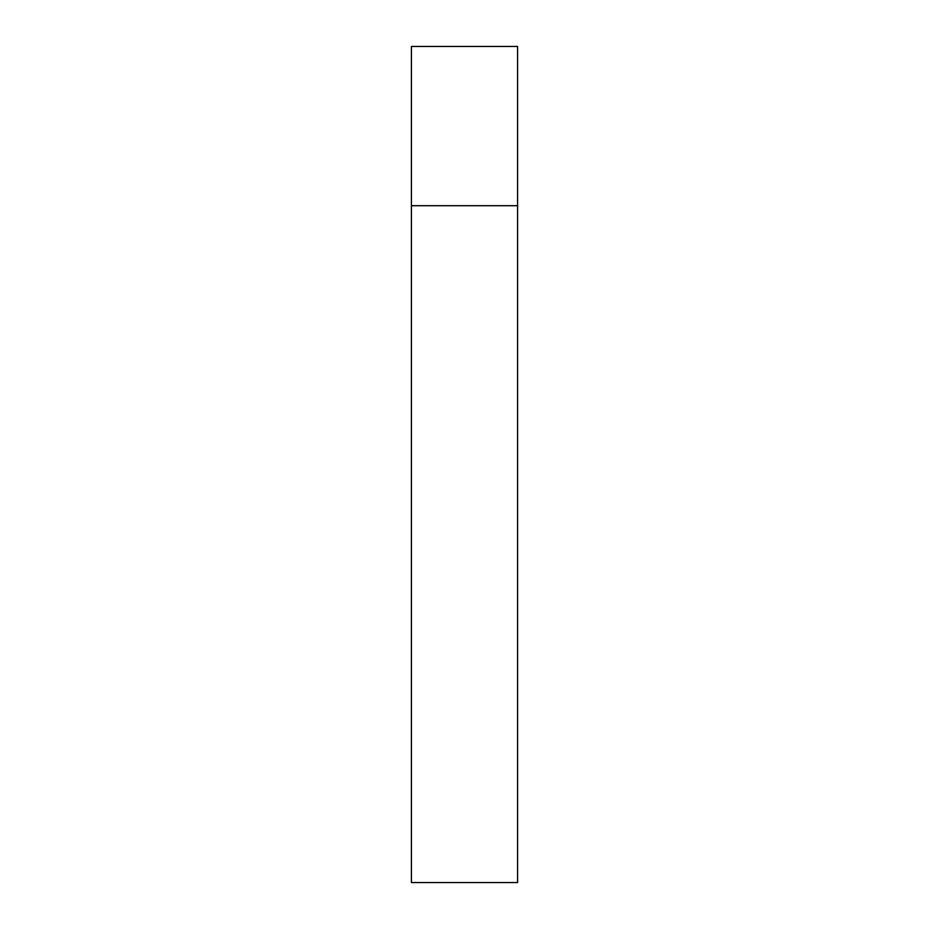 <?xml version="1.0" encoding="UTF-8"?>
<svg xmlns="http://www.w3.org/2000/svg" width="929" height="929" viewBox="0 0 929 929"><rect width="100%" height="100%" fill="white"/><g stroke="black" fill="none" stroke-linecap="round" stroke-linejoin="round"><path stroke-width="1.39" d="M411.419 205.704L517.581 205.704L517.581 46.45L411.419 46.45L411.419 882.55L517.581 882.55L517.581 205.704L411.419 205.704"/></g></svg>
